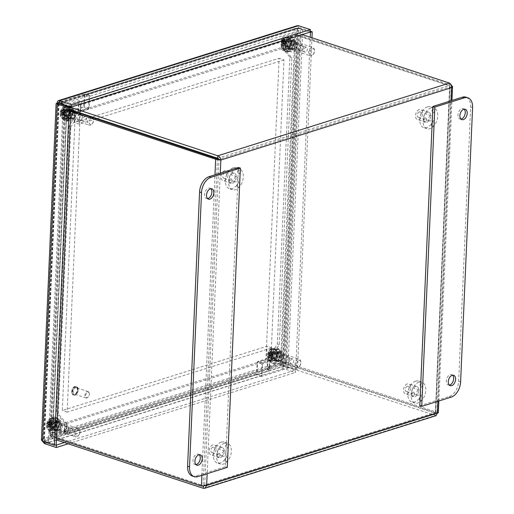 <?xml version="1.0" encoding="UTF-8"?>
<svg xmlns="http://www.w3.org/2000/svg" width="514" height="514" viewBox="0 0 514 514"><rect width="100%" height="100%" fill="white"/><g stroke="black" fill="none" stroke-linecap="round" stroke-linejoin="round"><path stroke-width="0.39" stroke-dasharray="2.57 1.93" d="M464.219 109.219A5.442 3.412 108.2 0 0 463.32 108.66A5.442 3.412 108.2 0 0 461.842 108.672A5.442 3.412 108.2 0 0 458.096 113.87A5.442 3.412 108.2 0 0 459.914 118.997A5.442 3.412 108.2 0 0 460.968 119.081M452.603 375.233A5.442 3.412 108.2 0 0 451.71 374.667A5.442 3.412 108.2 0 0 450.232 374.687A5.442 3.412 108.2 0 0 446.48 379.885A5.442 3.412 108.2 0 0 448.304 385.012A5.442 3.412 108.2 0 0 449.358 385.095M419.816 405.713L449.281 396.467A13.171 8.256 108.2 0 0 458.661 381.221L470.638 106.899A13.171 8.256 108.2 0 0 465.922 97.159M291.946 363.835A2.544 1.593 -71.8 0 1 291.258 363.848A2.544 1.593 -71.8 0 1 290.538 360.924A2.544 1.593 -71.8 0 1 292.851 359.01A2.544 1.593 -71.8 0 1 293.7 361.406A2.544 1.593 -71.8 0 1 291.946 363.835M280.862 361.046A3.444 2.159 -71.8 0 1 279.924 361.059A3.444 2.159 -71.8 0 1 278.954 357.114A3.444 2.159 -71.8 0 1 282.083 354.519A3.444 2.159 -71.8 0 1 283.233 357.763A3.444 2.159 -71.8 0 1 280.862 361.046M281.107 355.38A2.544 1.593 -71.8 0 1 281.8 355.367A2.544 1.593 -71.8 0 1 282.655 357.77A2.544 1.593 -71.8 0 1 280.901 360.198A2.544 1.593 -71.8 0 1 280.207 360.205A2.544 1.593 -71.8 0 1 279.353 357.808A2.544 1.593 -71.8 0 1 281.107 355.38M275.658 359.331A3.444 2.159 108.2 0 0 278.035 356.048A3.444 2.159 108.2 0 0 276.879 352.803A3.444 2.159 108.2 0 0 273.756 355.399A3.444 2.159 108.2 0 0 274.727 359.344A3.444 2.159 108.2 0 0 275.658 359.331M298.846 360.494A3.302 2.069 -71.8 0 1 300.902 362.274A3.302 2.069 -71.8 0 1 299.675 366A3.302 2.069 -71.8 0 1 296.533 365.081A3.302 2.069 -71.8 0 1 298.846 360.494M298.107 359.241A4.356 2.731 108.2 0 0 295.107 363.392A4.356 2.731 108.2 0 0 296.565 367.497A4.356 2.731 108.2 0 0 299.206 366.508A4.356 2.731 108.2 0 0 300.825 361.586A4.356 2.731 108.2 0 0 299.289 359.222A4.356 2.731 108.2 0 0 298.107 359.241M276.969 352.276A4.356 2.731 -71.8 0 1 278.151 352.263A4.356 2.731 -71.8 0 1 279.385 357.256A4.356 2.731 -71.8 0 1 275.427 360.539A4.356 2.731 -71.8 0 1 273.968 356.433A4.356 2.731 -71.8 0 1 276.969 352.276M277.085 349.649A7.132 4.465 -71.8 0 1 279.025 349.629A7.132 4.465 -71.8 0 1 281.036 357.795A7.132 4.465 -71.8 0 1 274.56 363.173A7.132 4.465 -71.8 0 1 272.176 356.453A7.132 4.465 -71.8 0 1 277.085 349.649M276.102 349.327A7.132 4.465 -71.8 0 1 278.035 349.302A7.132 4.465 -71.8 0 1 280.046 357.474A7.132 4.465 -71.8 0 1 273.577 362.845A7.132 4.465 -71.8 0 1 271.186 356.131A7.132 4.465 -71.8 0 1 276.102 349.327M72.68 429.222A2.544 1.593 -71.8 0 1 72.256 432.056A2.544 1.593 -71.8 0 1 70.302 433.18A2.544 1.593 -71.8 0 1 69.583 430.263A2.544 1.593 -71.8 0 1 71.896 428.342A2.544 1.593 -71.8 0 1 72.68 429.222M62.188 425.039A3.444 2.159 -71.8 0 1 61.609 428.869A3.444 2.159 -71.8 0 1 58.975 430.391A3.444 2.159 -71.8 0 1 57.998 426.447A3.444 2.159 -71.8 0 1 61.127 423.851A3.444 2.159 -71.8 0 1 62.188 425.039M58.467 428.657A2.544 1.593 -71.8 0 1 58.898 425.83A2.544 1.593 -71.8 0 1 60.845 424.705A2.544 1.593 -71.8 0 1 61.635 425.586A2.544 1.593 -71.8 0 1 61.205 428.413A2.544 1.593 -71.8 0 1 59.251 429.543A2.544 1.593 -71.8 0 1 58.467 428.657M56.99 423.33A3.444 2.159 108.2 0 0 55.93 422.142A3.444 2.159 108.2 0 0 52.801 424.737A3.444 2.159 108.2 0 0 53.771 428.676A3.444 2.159 108.2 0 0 56.411 427.16A3.444 2.159 108.2 0 0 56.99 423.33M75.706 434.947A3.302 2.069 -71.8 0 1 77.158 430.224A3.302 2.069 -71.8 0 1 79.953 431.606A3.302 2.069 -71.8 0 1 78.719 435.339A3.302 2.069 -71.8 0 1 75.706 434.947M74.273 435.326A4.356 2.731 108.2 0 0 75.616 436.829A4.356 2.731 108.2 0 0 78.25 435.84A4.356 2.731 108.2 0 0 79.869 430.925A4.356 2.731 108.2 0 0 78.34 428.56A4.356 2.731 108.2 0 0 75.005 430.481A4.356 2.731 108.2 0 0 74.273 435.326M53.135 428.368A4.356 2.731 -71.8 0 1 53.867 423.523A4.356 2.731 -71.8 0 1 57.202 421.596A4.356 2.731 -71.8 0 1 58.429 426.588A4.356 2.731 -71.8 0 1 54.478 429.871A4.356 2.731 -71.8 0 1 53.135 428.368M51.406 430.045A7.132 4.465 -71.8 0 1 52.608 422.116A7.132 4.465 -71.8 0 1 58.069 418.961A7.132 4.465 -71.8 0 1 60.08 427.134A7.132 4.465 -71.8 0 1 53.61 432.505A7.132 4.465 -71.8 0 1 51.406 430.045M50.417 429.717A7.132 4.465 -71.8 0 1 51.618 421.788A7.132 4.465 -71.8 0 1 57.08 418.634A7.132 4.465 -71.8 0 1 59.091 426.806A7.132 4.465 -71.8 0 1 52.621 432.184A7.132 4.465 -71.8 0 1 50.417 429.717M84.604 121.471A2.544 1.593 -71.8 0 1 83.91 121.477A2.544 1.593 -71.8 0 1 83.191 118.561A2.544 1.593 -71.8 0 1 85.504 116.639A2.544 1.593 -71.8 0 1 86.358 119.042A2.544 1.593 -71.8 0 1 84.604 121.471M73.515 118.683A3.444 2.159 -71.8 0 1 72.583 118.689A3.444 2.159 -71.8 0 1 71.613 114.744A3.444 2.159 -71.8 0 1 74.736 112.155A3.444 2.159 -71.8 0 1 75.886 115.393A3.444 2.159 -71.8 0 1 73.515 118.683M73.765 113.009A2.544 1.593 -71.8 0 1 74.453 113.003A2.544 1.593 -71.8 0 1 75.307 115.399A2.544 1.593 -71.8 0 1 73.553 117.834A2.544 1.593 -71.8 0 1 72.859 117.841A2.544 1.593 -71.8 0 1 72.011 115.438A2.544 1.593 -71.8 0 1 73.765 113.009M68.317 116.967A3.444 2.159 108.2 0 0 70.688 113.684A3.444 2.159 108.2 0 0 69.538 110.439A3.444 2.159 108.2 0 0 66.409 113.035A3.444 2.159 108.2 0 0 67.385 116.98A3.444 2.159 108.2 0 0 68.317 116.967M91.498 118.124A3.302 2.069 -71.8 0 1 93.561 119.91A3.302 2.069 -71.8 0 1 92.334 123.636A3.302 2.069 -71.8 0 1 89.185 122.717A3.302 2.069 -71.8 0 1 91.498 118.124M90.593 116.935A4.356 2.731 108.2 0 0 87.746 121.15A4.356 2.731 108.2 0 0 89.224 125.133A4.356 2.731 108.2 0 0 91.858 124.144A4.356 2.731 108.2 0 0 93.477 119.222A4.356 2.731 108.2 0 0 92.989 117.725M69.628 109.912A4.356 2.731 -71.8 0 1 70.81 109.9A4.356 2.731 -71.8 0 1 72.037 114.885A4.356 2.731 -71.8 0 1 68.086 118.169A4.356 2.731 -71.8 0 1 66.627 114.069A4.356 2.731 -71.8 0 1 69.628 109.912M69.743 107.285A7.132 4.465 -71.8 0 1 71.677 107.259A7.132 4.465 -71.8 0 1 73.688 115.432A7.132 4.465 -71.8 0 1 67.218 120.809A7.132 4.465 -71.8 0 1 64.828 114.089A7.132 4.465 -71.8 0 1 69.743 107.285M68.754 106.957A7.132 4.465 -71.8 0 1 70.688 106.938A7.132 4.465 -71.8 0 1 72.705 115.104A7.132 4.465 -71.8 0 1 66.229 120.482A7.132 4.465 -71.8 0 1 63.845 113.761A7.132 4.465 -71.8 0 1 68.754 106.957M305.56 52.139A2.544 1.593 -71.8 0 1 304.866 52.145A2.544 1.593 -71.8 0 1 304.147 49.228A2.544 1.593 -71.8 0 1 306.46 47.307A2.544 1.593 -71.8 0 1 307.314 49.71A2.544 1.593 -71.8 0 1 305.56 52.139M294.471 49.344A3.444 2.159 -71.8 0 1 293.539 49.357A3.444 2.159 -71.8 0 1 292.562 45.412A3.444 2.159 -71.8 0 1 295.691 42.816A3.444 2.159 -71.8 0 1 296.841 46.061A3.444 2.159 -71.8 0 1 294.471 49.344M294.721 43.677A2.544 1.593 -71.8 0 1 295.409 43.671A2.544 1.593 -71.8 0 1 296.263 46.067A2.544 1.593 -71.8 0 1 294.509 48.496A2.544 1.593 -71.8 0 1 293.815 48.509A2.544 1.593 -71.8 0 1 292.961 46.106A2.544 1.593 -71.8 0 1 294.721 43.677M289.273 47.635A3.444 2.159 108.2 0 0 291.644 44.352A3.444 2.159 108.2 0 0 290.487 41.107A3.444 2.159 108.2 0 0 287.365 43.703A3.444 2.159 108.2 0 0 288.335 47.641A3.444 2.159 108.2 0 0 289.273 47.635M312.454 48.791A3.302 2.069 -71.8 0 1 314.51 50.571A3.302 2.069 -71.8 0 1 313.283 54.304A3.302 2.069 -71.8 0 1 310.141 53.379A3.302 2.069 -71.8 0 1 312.454 48.791M311.722 47.539A4.356 2.731 108.2 0 0 308.721 51.696A4.356 2.731 108.2 0 0 310.173 55.801A4.356 2.731 108.2 0 0 312.814 54.805A4.356 2.731 108.2 0 0 314.433 49.89A4.356 2.731 108.2 0 0 312.904 47.526A4.356 2.731 108.2 0 0 311.722 47.539M290.583 40.58A4.356 2.731 -71.8 0 1 291.766 40.561A4.356 2.731 -71.8 0 1 292.993 45.553A4.356 2.731 -71.8 0 1 289.041 48.836A4.356 2.731 -71.8 0 1 287.583 44.731A4.356 2.731 -71.8 0 1 290.583 40.58M290.693 37.952A7.132 4.465 -71.8 0 1 292.633 37.927A7.132 4.465 -71.8 0 1 294.644 46.099A7.132 4.465 -71.8 0 1 288.168 51.471A7.132 4.465 -71.8 0 1 285.784 44.757A7.132 4.465 -71.8 0 1 290.693 37.952M289.71 37.625A7.132 4.465 -71.8 0 1 291.644 37.606A7.132 4.465 -71.8 0 1 293.655 45.772A7.132 4.465 -71.8 0 1 287.185 51.149A7.132 4.465 -71.8 0 1 284.795 44.429A7.132 4.465 -71.8 0 1 289.71 37.625M199.214 454.742A5.442 3.412 108.2 0 0 198.32 454.183A5.442 3.412 108.2 0 0 193.38 458.282A5.442 3.412 108.2 0 0 194.915 464.521A5.442 3.412 108.2 0 0 195.969 464.605M210.83 188.728A5.442 3.412 108.2 0 0 209.937 188.169A5.442 3.412 108.2 0 0 204.99 192.275A5.442 3.412 108.2 0 0 206.532 198.513A5.442 3.412 108.2 0 0 207.585 198.59M192.313 476.022A13.171 8.256 108.2 0 0 195.892 475.977L225.357 466.731L238.419 167.468M227.304 467.374L225.357 466.731M74.896 113.543L72.937 118.419L69.403 119.531L67.822 115.766L69.782 110.889L73.316 109.784L74.896 113.543L72.969 112.913L71.395 109.148L67.854 110.259L65.901 115.13L67.482 118.895L71.016 117.783L72.969 112.913M71.016 117.783L72.937 118.419M67.482 118.895L69.403 119.531M65.901 115.13L67.822 115.766M67.854 110.259L69.782 110.889M71.395 109.148L73.316 109.784M61.288 425.277L59.328 430.154L55.795 431.265L54.214 427.5L56.167 422.624L59.708 421.512L61.288 425.277L59.361 424.648L57.78 420.882L54.246 421.988L52.293 426.864L53.867 430.629L57.407 429.518L59.361 424.648M57.407 429.518L59.328 430.154M53.867 430.629L55.795 431.265M52.293 426.864L54.214 427.5M54.246 421.988L56.167 422.624M57.78 420.882L59.708 421.512M290.757 41.55L294.291 40.439L295.871 44.204L293.918 49.081L290.378 50.186L288.804 46.421L290.757 41.55L288.836 40.914L286.876 45.791L288.457 49.556L291.991 48.444L293.95 43.568L292.37 39.803L288.836 40.914M292.37 39.803L294.291 40.439M293.95 43.568L295.871 44.204M291.991 48.444L293.918 49.081M288.457 49.556L290.378 50.186M286.876 45.791L288.804 46.421M277.149 353.285L280.683 352.174L282.263 355.939L280.303 360.809L276.77 361.92L275.189 358.155L277.149 353.285L275.221 352.649L273.268 357.526L274.849 361.291L278.382 360.179L280.336 355.302L278.761 351.537L275.221 352.649M278.761 351.537L280.683 352.174M280.336 355.302L282.263 355.939M278.382 360.179L280.303 360.809M274.849 361.291L276.77 361.92M273.268 357.526L275.189 358.155M270.004 368.133L67.411 431.702A1.099 0.777 -107.4 0 1 66.647 430.391L66.948 423.504L269.529 359.935L269.227 366.823A1.099 0.777 -107.4 0 0 269.998 368.133L269.895 370.594A3.694 2.628 72.6 0 1 267.306 366.193L267.608 359.299L65.021 422.868L64.719 429.762A3.694 2.628 -107.4 0 0 67.308 434.163L269.901 370.594L267.158 369.688L267.267 367.227L270.004 368.133L269.901 370.594M66.948 423.504L65.021 422.868M269.529 359.935L267.608 359.299M81.822 101.643A3.694 2.628 -107.4 0 0 80.563 101.618A3.694 2.628 -107.4 0 0 78.931 104.246L78.636 111.133L281.216 47.564L281.518 40.677A3.694 2.628 72.6 0 1 283.15 38.049A3.694 2.628 72.6 0 1 284.409 38.075L81.829 101.65L79.079 100.744L78.976 103.205L81.713 104.111L81.822 101.65L81.72 104.111L284.3 40.535L284.409 38.081L281.672 37.175L296.231 32.607L302.206 34.573M283.439 41.306L80.859 104.875L80.557 111.769L283.143 48.2L283.439 41.306A1.099 0.777 72.6 0 1 283.927 40.529A1.099 0.777 72.6 0 1 284.3 40.535L281.569 39.636L281.672 37.175M283.143 48.2L281.216 47.564M80.859 104.875A1.099 0.777 72.6 0 1 81.34 104.098A1.099 0.777 72.6 0 1 81.713 104.104M80.557 111.769L78.636 111.133M284.306 40.535L284.415 38.075M70.797 109.874L64.423 107.773L64.526 105.312L79.079 100.744M281.569 39.636L296.122 35.068L296.231 32.607M435.731 412.601L449.968 86.468L435.461 412.511L204.713 484.92L218.925 159.404L449.673 86.995L449.384 85.536L296.122 35.068M64.423 107.773L78.976 103.205M67.418 431.702L67.308 434.163L64.565 433.263L50.012 437.825L56.386 439.926M67.308 434.163L67.411 431.702L64.674 430.803L64.565 433.263M436.09 415.665L281.711 365.12L267.158 369.688M64.674 430.803L50.115 435.364L50.012 437.825M217.409 158.691L203.133 485.557L204.713 484.92L203.383 485.839L50.115 435.364M437.388 413.147L435.461 412.511L435.082 413.134L281.82 362.659L267.267 367.227M281.82 362.659L281.711 365.12M283.497 48.085L291.791 57.78L279.269 344.579L269.889 359.819L267.961 359.19L277.348 343.943L289.87 57.15L281.576 47.455L283.497 48.085L283.831 40.522L281.903 39.893L281.576 47.455M289.87 57.15L291.791 57.78M277.348 343.943L279.269 344.579M70.816 127.125L80.197 111.879L78.276 111.249L68.889 126.489L70.816 127.125L58.294 413.918L66.589 423.613L64.668 422.983L56.373 413.288L58.294 413.918M68.889 126.489L56.373 413.288M451.331 85.266L300.844 35.704A3.694 1.182 2.5 0 0 295.627 35.582L281.903 39.893M267.961 359.19L267.633 366.752L281.357 362.441A3.694 1.182 -177.5 0 1 286.574 362.569L438.326 412.716M78.276 111.249L78.603 103.687L64.88 107.991A3.694 1.182 2.5 0 0 63.922 108.73A3.694 1.182 2.5 0 0 65.137 109.668L70.726 111.512M80.197 111.879L80.531 104.316L78.603 103.687M56.456 438.371L50.867 436.527A3.694 1.182 -177.5 0 1 49.652 435.589A3.694 1.182 -177.5 0 1 50.61 434.85L64.334 430.546L66.261 431.175L66.589 423.613M64.334 430.546L64.668 422.983M80.531 104.316L66.807 108.627A1.099 0.353 2.5 0 0 66.524 108.846A1.099 0.353 2.5 0 0 66.884 109.122L70.771 110.407M66.261 431.175L52.537 435.486A1.099 0.353 2.5 0 0 52.248 435.705A1.099 0.353 2.5 0 0 52.608 435.981L66.884 109.122M269.889 359.819L269.554 367.381L283.285 363.077A1.099 0.353 -177.5 0 1 284.833 363.115L435.358 412.684L437.099 412.138L451.369 85.279M269.554 367.381L267.633 366.752M283.831 40.522L297.555 36.218A1.099 0.353 -177.5 0 1 299.103 36.256L284.833 363.115M201.392 486.103L203.133 485.557L52.608 435.981M451.6 87.631L449.673 86.995L449.628 85.825L299.103 36.256M435.358 412.684L449.628 85.825L451.337 85.285M217.685 158.248L449.384 85.536L449.493 83.082M204.713 484.92L206.641 485.55M203.383 485.839L435.313 413.185L203.383 485.839L203.364 486.218M435.082 413.134L434.972 415.595L203.274 488.3M292.074 43.979A5.487 3.437 108.2 0 0 290.108 39.919A5.487 3.437 108.2 0 0 285.129 44.056A5.487 3.437 108.2 0 0 286.677 50.346A5.487 3.437 108.2 0 0 292.074 43.979M296.951 45.585A5.487 3.437 -71.8 0 1 291.547 51.953A5.487 3.437 -71.8 0 1 289.999 45.662A5.487 3.437 -71.8 0 1 294.985 41.525A5.487 3.437 -71.8 0 1 296.951 45.585M278.556 353.632A5.487 3.437 108.2 0 0 276.59 349.578A5.487 3.437 108.2 0 0 271.604 353.709A5.487 3.437 108.2 0 0 273.152 359.999A5.487 3.437 108.2 0 0 278.556 353.632M283.432 355.238A5.487 3.437 -71.8 0 1 278.029 361.605A5.487 3.437 -71.8 0 1 276.481 355.315A5.487 3.437 -71.8 0 1 281.466 351.178A5.487 3.437 -71.8 0 1 283.432 355.238M84.257 94.839L83.711 107.31L74.871 110.086L74.324 122.55L279.102 58.3L265.944 359.639L257.103 362.415L256.557 374.879L283.073 366.559L297.863 27.814L84.257 94.839L89.128 96.446L302.74 29.414L297.863 27.814M79.696 112.804L79.747 111.692L88.588 108.917L83.711 107.31M88.588 108.917L89.128 96.446M79.747 111.692L74.871 110.086M96.272 118.805L79.201 124.157L74.324 122.55M79.201 124.157L79.696 112.823M302.508 34.676L287.949 368.165L261.433 376.486L261.979 364.021L270.82 361.246L283.972 59.9L279.102 58.3M283.972 59.9L97.114 118.541M270.82 361.246L265.944 359.639M261.979 364.021L257.103 362.415M261.433 376.486L256.557 374.879M287.949 368.165L283.073 366.559M302.74 29.414L302.521 34.477M49.312 424.815A5.487 3.437 108.2 0 0 51.278 428.869A5.487 3.437 108.2 0 0 56.264 424.731A5.487 3.437 108.2 0 0 54.715 418.441A5.487 3.437 108.2 0 0 49.312 424.815M54.188 426.414A5.487 3.437 -71.8 0 1 59.592 420.047A5.487 3.437 -71.8 0 1 61.14 426.337A5.487 3.437 -71.8 0 1 56.154 430.475A5.487 3.437 -71.8 0 1 54.188 426.414M62.836 115.155A5.487 3.437 108.2 0 0 64.803 119.216A5.487 3.437 108.2 0 0 69.782 115.078A5.487 3.437 108.2 0 0 68.233 108.788A5.487 3.437 108.2 0 0 62.836 115.155M74.003 110.947A5.487 3.437 -71.8 0 1 74.363 117.455A5.487 3.437 -71.8 0 1 69.673 120.822A5.487 3.437 -71.8 0 1 67.707 116.762A5.487 3.437 -71.8 0 1 71.24 110.555M72.108 110.304A5.487 3.437 -71.8 0 1 73.11 110.394A5.487 3.437 -71.8 0 1 73.971 110.915M63.19 103.834L89.706 95.514L89.16 107.979L80.319 110.754L67.167 412.099L271.938 347.843L271.392 360.308L262.551 363.083L262.012 375.554L257.135 373.948L257.681 361.477L266.515 358.701L267.062 346.237L62.29 410.493L75.449 109.148L84.283 106.379L84.829 93.908L58.313 102.228M262.551 363.083L257.681 361.477M271.392 360.308L266.515 358.701M271.938 347.843L267.062 346.237M67.167 412.099L62.29 410.493M80.319 110.754L75.449 109.148M89.16 107.979L84.283 106.379M89.706 95.514L84.829 93.908M58.243 103.892L43.523 440.98L257.135 373.948M56.379 440.08L48.4 442.58L43.523 440.98M48.4 442.58L63.138 104.965M262.012 375.554L56.617 440.003M88.909 392.625A2.788 1.748 -71.8 0 1 89.365 393.782A2.788 1.748 -71.8 0 1 88.331 396.93A2.788 1.748 -71.8 0 1 85.909 396.898A2.788 1.748 -71.8 0 1 86.397 393.274A2.788 1.748 -71.8 0 1 88.909 392.625M88.774 392.034A3.335 2.088 108.2 0 0 88.151 391.61A3.335 2.088 108.2 0 0 85.118 394.129A3.335 2.088 108.2 0 0 86.063 397.952A3.335 2.088 108.2 0 0 88.08 397.194A3.335 2.088 108.2 0 0 89.32 393.422A3.335 2.088 108.2 0 0 88.774 392.034M77.094 388.192A3.335 2.088 -71.8 0 1 77.196 392.137A3.335 2.088 -71.8 0 1 74.382 394.103A3.335 2.088 -71.8 0 1 73.438 390.28A3.335 2.088 -71.8 0 1 76.47 387.768A3.335 2.088 -71.8 0 1 77.094 388.192M68.163 119.454A4.934 3.09 -71.8 0 1 66.82 119.466A4.934 3.09 -71.8 0 1 65.169 114.821A4.934 3.09 -71.8 0 1 68.568 110.112A4.934 3.09 -71.8 0 1 69.91 110.092A4.934 3.09 -71.8 0 1 71.562 114.744A4.934 3.09 -71.8 0 1 68.163 119.454M66.647 109.476A4.934 3.09 108.2 0 0 63.248 114.185A4.934 3.09 108.2 0 0 64.899 118.837A4.934 3.09 108.2 0 0 69.377 115.117A4.934 3.09 108.2 0 0 67.983 109.463A4.934 3.09 108.2 0 0 66.647 109.476M54.728 427.115A4.934 3.09 -71.8 0 1 53.392 427.128A4.934 3.09 -71.8 0 1 51.741 422.476A4.934 3.09 -71.8 0 1 55.139 417.773A4.934 3.09 -71.8 0 1 56.476 417.754A4.934 3.09 -71.8 0 1 58.127 422.405A4.934 3.09 -71.8 0 1 54.728 427.115M53.212 417.137A4.934 3.09 108.2 0 0 49.813 421.846A4.934 3.09 108.2 0 0 51.464 426.498A4.934 3.09 108.2 0 0 55.949 422.778A4.934 3.09 108.2 0 0 54.555 417.124A4.934 3.09 108.2 0 0 53.212 417.137M286.253 51.021A4.934 3.09 -71.8 0 1 284.91 51.034A4.934 3.09 -71.8 0 1 283.259 46.382A4.934 3.09 -71.8 0 1 286.658 41.673A4.934 3.09 -71.8 0 1 288.001 41.66A4.934 3.09 -71.8 0 1 289.652 46.311A4.934 3.09 -71.8 0 1 286.253 51.021M284.737 41.043A4.934 3.09 108.2 0 0 281.338 45.752A4.934 3.09 108.2 0 0 282.989 50.398A4.934 3.09 108.2 0 0 287.467 46.678A4.934 3.09 108.2 0 0 286.073 41.024A4.934 3.09 108.2 0 0 284.737 41.043M272.818 358.676A4.934 3.09 -71.8 0 1 271.482 358.695A4.934 3.09 -71.8 0 1 269.831 354.043A4.934 3.09 -71.8 0 1 273.23 349.334A4.934 3.09 -71.8 0 1 274.566 349.321A4.934 3.09 -71.8 0 1 276.217 353.973A4.934 3.09 -71.8 0 1 272.818 358.676M271.302 348.704A4.934 3.09 108.2 0 0 267.903 353.407A4.934 3.09 108.2 0 0 269.554 358.059A4.934 3.09 108.2 0 0 274.039 354.339A4.934 3.09 108.2 0 0 272.645 348.685A4.934 3.09 108.2 0 0 271.302 348.704M64.379 442.56L295.486 370.041L295.377 372.502L283.555 368.609C281.743 367.902 280.728 366.482 280.496 364.355L282.417 364.991L283.664 366.148L44.596 441.166L44.307 439.708L282.417 364.991L297.086 29.08L58.969 103.802L44.307 439.708L42.379 439.072L42.656 441.442M44.557 442.066L44.596 441.166L55.859 444.873M44.487 443.627L283.555 368.609L283.664 366.148L295.486 370.041M68.15 443.8L295.377 372.502M41.416 440.125L42.379 439.072L57.048 103.166L295.158 28.45L296.058 26.4L297.124 25.726M58.699 103.712L44.005 440.235L44.307 439.708L44.352 440.877L56.174 444.771M59.078 103.629L44.352 440.877L42.604 441.423M310.283 31.148L300.407 27.897L295.158 28.45L297.086 29.08L298.416 28.161L297.902 28.199L59.123 103.128L58.969 103.802L58.255 103.565M63.164 104.432L59.354 103.179L298.416 28.161L310.244 32.054M59.354 103.179L59.38 102.575M298.416 28.161L298.525 25.7M295.158 28.45L280.496 364.355L285.681 365.152L297.503 369.046L311.966 37.792M282.417 364.991L295.762 369.592L310.27 37.233M297.086 29.08L298.66 28.443L309.923 32.157M298.66 28.443L300.407 27.897L285.681 365.152L283.94 365.698L298.66 28.443M295.762 369.592L297.503 369.046M68.587 429.267A3.335 2.088 108.2 0 0 68.658 427.866A3.335 2.088 108.2 0 0 67.488 426.055A3.335 2.088 108.2 0 0 64.456 428.573A3.335 2.088 108.2 0 0 65.4 432.396A3.335 2.088 108.2 0 0 67.418 431.638A3.335 2.088 108.2 0 0 68.587 429.267M68.696 429.524A2.242 1.401 -71.8 0 1 67.912 431.111A2.242 1.401 -71.8 0 1 65.843 430.777A2.242 1.401 -71.8 0 1 66.878 427.622A2.242 1.401 -71.8 0 1 68.741 428.58A2.242 1.401 -71.8 0 1 68.696 429.524M54.323 424.57A3.335 2.088 108.2 0 0 53.218 421.358A3.335 2.088 108.2 0 0 50.186 423.877A3.335 2.088 108.2 0 0 51.13 427.699A3.335 2.088 108.2 0 0 54.323 424.57M52.364 424.082L51.316 423.054A2.981 1.87 108.2 0 1 51.092 424.198L52.319 424.416A1.658 1.041 108.2 0 0 52.383 424.101L49.685 422.559A8.43 4.716 144 0 1 50.513 421.763L50.243 422.604L49.685 422.559L49.98 423.016A8.5 2.66 -170.2 0 1 51.464 422.964A3.347 2.101 -71.8 0 1 51.214 424.236L49.807 423.889L49.338 424.301L49.832 424.628L49.171 424.493L48.817 425.02A8.5 5.757 -98.6 0 0 49.01 426.748L51.072 425.836A1.658 1.041 108.2 0 1 50.86 425.836L50.192 424.371L46.98 424.146A3.347 2.101 -71.8 0 1 47.237 422.881A8.5 0.732 -159.3 0 1 47.879 422.971L48.894 422.579L48.438 422.341L48.869 421.84A8.5 6.688 75.8 0 1 49.44 420.362L51.503 422.636A1.658 1.041 108.2 0 1 51.715 422.636L51.728 422.746M49.171 424.493A8.43 4.099 -150.7 0 0 49.813 425.251A8.43 3.135 52.4 0 1 49.338 424.301L49.807 423.889L52.319 424.416L51.072 425.836M50.141 424.365L47.706 423.851L47.924 424.275A8.43 6.547 -21.5 0 0 47.494 425.206A8.43 4.131 153.2 0 1 48.014 424.468L48.232 425.007L50.815 425.843L48.162 426.736A8.5 7.055 104 0 1 48.232 425.007L48.014 424.468L48.489 424.603L47.706 423.851A8.5 1.728 1.9 0 0 46.98 424.146M49.01 426.748A3.347 2.101 -71.8 0 1 48.162 426.736M47.879 422.971L50.205 424.037L47.237 422.881M50.205 424.037L50.256 424.056A1.658 1.041 108.2 0 0 50.192 424.371L47.77 423.844M50.276 420.767L50.288 420.381A8.5 6.129 -75.2 0 0 49.453 421.853L49.595 422.367L52.165 423.555L52.383 424.101L50.276 420.767A2.981 1.87 108.2 0 0 49.517 420.748M49.44 420.362A3.347 2.101 -71.8 0 1 50.288 420.381M54.49 424.082A6.059 3.797 108.2 0 0 53.263 418.679A6.059 3.797 108.2 0 0 48.881 419.565L48.881 419.565A6.059 3.797 108.2 0 0 46.575 426.562L46.575 426.562A6.059 3.797 108.2 0 0 50.34 429.743A6.059 3.797 108.2 0 0 54.49 424.082M50.513 421.763A8.43 5.962 -11.1 0 0 49.595 422.367L49.453 421.853L51.689 422.604M48.438 422.341A8.43 2.268 45.3 0 1 48.194 421.718A8.43 4.967 -143.7 0 0 48.271 422.534M56.392 424.615A6.553 4.106 108.2 0 0 54.221 418.306A6.553 4.106 108.2 0 0 48.277 423.247A6.553 4.106 108.2 0 0 50.128 430.751A6.553 4.106 108.2 0 0 56.392 424.615M47.494 425.206L48.489 424.603L50.841 425.059L48.033 424.474M48.194 421.718L48.894 422.579L51.149 423.53L51.503 422.636M49.813 425.251L49.832 424.628L50.205 424.705L49.556 424.57M49.53 422.347L52.165 423.555M49.832 424.628L51.856 425.078M50.256 424.056L51.149 423.53M51.548 421.917L52.749 422.964L51.548 421.917A4.883 3.058 108.2 0 0 50.931 422.926L52.132 423.973L50.931 422.926M50.693 428.58L51.104 428.721L51.991 427.275L51.573 427.14L50.693 428.58A4.883 3.058 108.2 0 0 51.239 429.222L52.126 427.776L52.544 427.911L51.657 429.357L51.239 429.222M55.255 427.95L54.465 427.038L55.255 427.95A4.883 3.058 108.2 0 0 55.872 426.941L55.088 426.029L55.872 426.941M49.402 431.452A7.954 4.986 -71.8 0 1 49.19 422.039A7.954 4.986 -71.8 0 1 55.891 417.374A7.954 4.986 -71.8 0 1 58.133 426.491A7.954 4.986 -71.8 0 1 50.912 432.486A7.954 4.986 -71.8 0 1 49.402 431.452M51.715 423.838A3.142 1.972 108.2 0 0 51.573 427.14M52.126 427.776A3.142 1.972 108.2 0 0 52.415 427.918A3.142 1.972 108.2 0 0 54.465 427.038M55.088 426.029A3.142 1.972 108.2 0 0 55.223 422.726L56.11 421.281A4.883 3.058 108.2 0 0 55.563 420.645L54.677 422.084A3.142 1.972 108.2 0 0 54.381 421.949A3.142 1.972 108.2 0 0 52.332 422.829M52.749 422.964A3.142 1.972 -71.8 0 1 54.799 422.084A3.142 1.972 -71.8 0 1 55.094 422.225L55.975 420.78L55.563 420.645M51.965 422.052A4.883 3.058 -71.8 0 1 55.345 420.433A4.883 3.058 -71.8 0 1 55.975 420.78M55.499 426.164A3.142 1.972 -71.8 0 0 55.64 422.861L56.527 421.416A4.883 3.058 -71.8 0 1 56.289 427.076M55.673 428.085A4.883 3.058 -71.8 0 1 52.287 429.704A4.883 3.058 -71.8 0 1 51.657 429.357M54.882 427.173A3.142 1.972 -71.8 0 1 52.833 428.053A3.142 1.972 -71.8 0 1 52.544 427.911M55.64 422.861L55.223 422.726M51.991 427.275A3.142 1.972 -71.8 0 1 52.132 423.973M56.527 421.416L56.11 421.281M54.677 422.084L55.094 422.225M51.104 428.721A4.883 3.058 -71.8 0 1 51.349 423.061M56.392 420.921A4.883 3.058 -71.8 0 1 56.938 426.697A4.883 3.058 -71.8 0 1 52.704 429.845A4.883 3.058 -71.8 0 1 51.779 429.209A4.883 3.058 -71.8 0 1 51.651 423.433A4.883 3.058 -71.8 0 1 55.763 420.568A4.883 3.058 -71.8 0 1 56.392 420.921M50.231 431.728A7.954 4.986 -71.8 0 1 50.019 422.315A7.954 4.986 -71.8 0 1 56.72 417.651A7.954 4.986 -71.8 0 1 58.969 426.768A7.954 4.986 -71.8 0 1 51.747 432.762A7.954 4.986 -71.8 0 1 50.231 431.728M289.568 359.928A3.335 2.088 108.2 0 0 289.639 358.528A3.335 2.088 108.2 0 0 288.463 356.716A3.335 2.088 108.2 0 0 285.431 359.228A3.335 2.088 108.2 0 0 286.375 363.057A3.335 2.088 108.2 0 0 288.393 362.293A3.335 2.088 108.2 0 0 289.568 359.928M289.671 360.179A2.242 1.401 -71.8 0 1 288.887 361.772A2.242 1.401 -71.8 0 1 286.818 361.432A2.242 1.401 -71.8 0 1 287.853 358.284A2.242 1.401 -71.8 0 1 289.716 359.241A2.242 1.401 -71.8 0 1 289.671 360.179M275.298 355.232A3.335 2.088 108.2 0 0 274.193 352.019A3.335 2.088 108.2 0 0 271.167 354.531A3.335 2.088 108.2 0 0 272.105 358.354A3.335 2.088 108.2 0 0 275.298 355.232M273.339 354.737L272.298 353.716A2.981 1.87 108.2 0 1 272.067 354.859L273.294 355.078A1.658 1.041 108.2 0 0 273.358 354.756L270.66 353.221A8.43 4.716 144 0 1 271.488 352.424L271.219 353.259L270.66 353.221L270.955 353.671A8.5 2.66 -170.2 0 1 272.446 353.626A3.347 2.101 -71.8 0 1 272.189 354.891L270.782 354.551L270.313 354.962L270.814 355.29L270.146 355.148L269.792 355.675A8.5 5.757 -98.6 0 0 269.985 357.41L272.047 356.498A1.658 1.041 108.2 0 1 271.842 356.491L271.174 355.033L267.961 354.808A3.347 2.101 -71.8 0 1 268.218 353.536A8.5 0.732 -159.3 0 1 268.861 353.632L269.876 353.234L269.42 353.002L269.844 352.501A8.5 6.688 75.8 0 1 270.422 351.023L272.484 353.291A1.658 1.041 108.2 0 1 272.69 353.298L272.703 353.401M271.116 355.026L268.681 354.506L268.899 354.936A8.43 6.547 -21.5 0 0 268.475 355.861A8.43 4.131 153.2 0 1 268.989 355.129L269.207 355.662L271.79 356.504L269.143 357.391A8.5 7.055 104 0 1 269.207 355.662L268.989 355.129L269.464 355.264L268.681 354.506A8.5 1.728 1.9 0 0 267.961 354.808M269.985 357.41A3.347 2.101 -71.8 0 1 269.143 357.391M268.861 353.632L271.186 354.692L268.218 353.536M271.186 354.692L271.238 354.718A1.658 1.041 108.2 0 0 271.174 355.033L268.745 354.506M271.251 351.422L271.263 351.036A8.5 6.129 -75.2 0 0 270.428 352.514L273.358 354.756L271.251 351.422A2.981 1.87 108.2 0 0 270.493 351.409M270.422 351.023A3.347 2.101 -71.8 0 1 271.263 351.036M275.465 354.744A6.059 3.797 108.2 0 0 274.238 349.334A6.059 3.797 108.2 0 0 269.856 350.22L269.856 350.22A6.059 3.797 108.2 0 0 267.55 357.224L267.55 357.224A6.059 3.797 108.2 0 0 271.315 360.404A6.059 3.797 108.2 0 0 275.465 354.744M271.488 352.424A8.43 5.962 -11.1 0 0 270.576 353.028L270.428 352.514L272.664 353.259M269.42 353.002A8.43 2.268 45.3 0 1 269.175 352.373A8.43 4.967 -143.7 0 0 269.252 353.189M270.146 355.148A8.43 4.099 -150.7 0 0 270.788 355.906A8.43 3.135 52.4 0 1 270.313 354.962L270.782 354.551L273.275 355.071L272.047 356.498M277.367 355.27A6.553 4.106 108.2 0 0 275.202 348.967A6.553 4.106 108.2 0 0 269.252 353.902A6.553 4.106 108.2 0 0 271.103 361.406A6.553 4.106 108.2 0 0 277.367 355.27M268.475 355.861L269.464 355.264L271.816 355.72L269.008 355.129M269.175 352.373L269.876 353.234L272.124 354.191L272.484 353.291M270.788 355.906L270.814 355.29L271.18 355.36L270.531 355.225M270.814 355.29L272.831 355.739M271.238 354.718L272.124 354.191M272.523 352.572L273.724 353.626L272.523 352.572A4.883 3.058 108.2 0 0 271.906 353.581L273.107 354.634L271.906 353.581M271.668 359.241L272.086 359.376L272.973 357.937L272.555 357.795L271.668 359.241A4.883 3.058 108.2 0 0 272.214 359.877L273.101 358.438L273.519 358.573L272.632 360.012L272.214 359.877M276.23 358.605L275.446 357.693L276.23 358.605A4.883 3.058 108.2 0 0 276.847 357.596L276.063 356.684L276.847 357.596M270.377 362.107A7.954 4.986 -71.8 0 1 270.165 352.7A7.954 4.986 -71.8 0 1 276.866 348.036A7.954 4.986 -71.8 0 1 279.115 357.146A7.954 4.986 -71.8 0 1 271.887 363.147A7.954 4.986 -71.8 0 1 270.377 362.107M272.69 354.493A3.142 1.972 108.2 0 0 272.555 357.795M273.101 358.438A3.142 1.972 108.2 0 0 273.397 358.579A3.142 1.972 108.2 0 0 275.446 357.693M276.063 356.684A3.142 1.972 108.2 0 0 276.204 353.381L277.085 351.942A4.883 3.058 108.2 0 0 276.538 351.3L275.652 352.745A3.142 1.972 108.2 0 0 275.363 352.604A3.142 1.972 108.2 0 0 273.313 353.491M273.724 353.626A3.142 1.972 -71.8 0 1 275.774 352.739A3.142 1.972 -71.8 0 1 276.069 352.88L276.956 351.441L276.538 351.3M272.94 352.713A4.883 3.058 -71.8 0 1 276.32 351.088A4.883 3.058 -71.8 0 1 276.956 351.441M276.481 356.825A3.142 1.972 -71.8 0 0 276.616 353.523L277.502 352.077A4.883 3.058 -71.8 0 1 277.264 357.738M276.648 358.746A4.883 3.058 -71.8 0 1 273.268 360.365A4.883 3.058 -71.8 0 1 272.632 360.012M275.864 357.828A3.142 1.972 -71.8 0 1 273.808 358.714A3.142 1.972 -71.8 0 1 273.519 358.573M276.616 353.523L276.204 353.381M272.973 357.937A3.142 1.972 -71.8 0 1 273.107 354.634M277.502 352.077L277.085 351.942M275.652 352.745L276.069 352.88M272.086 359.376A4.883 3.058 -71.8 0 1 272.324 353.722M277.367 351.576A4.883 3.058 -71.8 0 1 277.92 357.358A4.883 3.058 -71.8 0 1 273.686 360.5A4.883 3.058 -71.8 0 1 272.754 359.864A4.883 3.058 -71.8 0 1 272.626 354.088A4.883 3.058 -71.8 0 1 276.738 351.229A4.883 3.058 -71.8 0 1 277.367 351.576M271.212 362.383A7.954 4.986 -71.8 0 1 271 352.977A7.954 4.986 -71.8 0 1 277.701 348.306A7.954 4.986 -71.8 0 1 279.944 357.423A7.954 4.986 -71.8 0 1 272.722 363.424A7.954 4.986 -71.8 0 1 271.212 362.383M82.201 117.539A3.335 2.088 108.2 0 0 82.272 116.132A3.335 2.088 108.2 0 0 81.096 114.326A3.335 2.088 108.2 0 0 78.064 116.839A3.335 2.088 108.2 0 0 79.008 120.662A3.335 2.088 108.2 0 0 81.026 119.903A3.335 2.088 108.2 0 0 82.201 117.539M82.304 117.79A2.242 1.401 -71.8 0 1 81.52 119.376A2.242 1.401 -71.8 0 1 79.452 119.042A2.242 1.401 -71.8 0 1 80.492 115.888A2.242 1.401 -71.8 0 1 82.356 116.851A2.242 1.401 -71.8 0 1 82.304 117.79M67.932 112.836A3.335 2.088 108.2 0 0 66.826 109.623A3.335 2.088 108.2 0 0 63.8 112.142A3.335 2.088 108.2 0 0 64.738 115.965A3.335 2.088 108.2 0 0 67.932 112.836M65.972 112.348L64.931 111.326A2.981 1.87 108.2 0 1 64.7 112.463L65.927 112.682A1.658 1.041 108.2 0 0 65.991 112.367L63.293 110.825A8.43 4.716 144 0 1 64.121 110.028L63.852 110.87L63.293 110.825L63.588 111.281A8.5 2.66 -170.2 0 1 65.079 111.23A3.347 2.101 -71.8 0 1 64.822 112.502L63.415 112.155L62.946 112.572L63.447 112.894L62.779 112.759L62.425 113.286A8.5 5.757 -98.6 0 0 62.618 115.02L64.68 114.102A1.658 1.041 108.2 0 1 64.475 114.102L63.807 112.637L60.594 112.418A3.347 2.101 -71.8 0 1 60.851 111.146A8.5 0.732 -159.3 0 1 61.494 111.236L62.509 110.844L62.053 110.613L62.477 110.112A8.5 6.688 75.8 0 1 63.055 108.627L65.117 110.902A1.658 1.041 108.2 0 1 65.323 110.908L65.336 111.011M62.779 112.759A8.43 4.099 -150.7 0 0 63.421 113.517A8.43 3.135 52.4 0 1 62.946 112.572L63.415 112.155L65.927 112.682L64.68 114.102M63.749 112.637L61.314 112.116L61.532 112.54A8.43 6.547 -21.5 0 0 61.108 113.472A8.43 4.131 153.2 0 1 61.622 112.733L61.847 113.273L64.423 114.114L61.776 115.001A8.5 7.055 104 0 1 61.847 113.273L61.622 112.733L62.098 112.868L61.314 112.116A8.5 1.728 1.9 0 0 60.594 112.418M62.618 115.02A3.347 2.101 -71.8 0 1 61.776 115.001M61.494 111.236L63.82 112.303L60.851 111.146M63.82 112.303L63.871 112.322A1.658 1.041 108.2 0 0 63.807 112.637L61.378 112.11M63.884 109.032L63.897 108.647A8.5 6.129 -75.2 0 0 63.061 110.124L65.991 112.367L63.884 109.032A2.981 1.87 108.2 0 0 63.126 109.019M63.055 108.627A3.347 2.101 -71.8 0 1 63.897 108.647M68.099 112.354A6.059 3.797 108.2 0 0 66.871 106.944A6.059 3.797 108.2 0 0 62.49 107.831L62.49 107.831A6.059 3.797 108.2 0 0 60.183 114.828L60.183 114.828A6.059 3.797 108.2 0 0 63.948 118.008A6.059 3.797 108.2 0 0 68.099 112.354M64.121 110.028A8.43 5.962 -11.1 0 0 63.209 110.632L63.061 110.124L65.297 110.87M62.053 110.613A8.43 2.268 45.3 0 1 61.808 109.983A8.43 4.967 -143.7 0 0 61.886 110.799M70 112.881A6.553 4.106 108.2 0 0 67.835 106.571A6.553 4.106 108.2 0 0 61.886 111.512A6.553 4.106 108.2 0 0 63.736 119.017A6.553 4.106 108.2 0 0 70 112.881M61.108 113.472L62.098 112.868L64.449 113.324L61.641 112.739M61.808 109.983L62.509 110.844L64.758 111.801L65.117 110.902M63.421 113.517L63.447 112.894L63.813 112.971L63.171 112.836M63.138 110.613L65.773 111.821M63.447 112.894L65.464 113.35M63.871 112.322L64.758 111.801M65.156 110.182L66.357 111.23L65.156 110.182A4.883 3.058 108.2 0 0 64.539 111.191L65.741 112.238L64.539 111.191M64.301 116.851L64.719 116.986L65.606 115.541L65.188 115.406L64.301 116.851A4.883 3.058 108.2 0 0 64.848 117.488L65.734 116.042L66.152 116.183L65.265 117.622L64.848 117.488M68.863 116.215L68.079 115.303L68.863 116.215A4.883 3.058 108.2 0 0 69.48 115.207L68.696 114.294L69.48 115.207M63.01 119.717A7.954 4.986 -71.8 0 1 62.798 110.311A7.954 4.986 -71.8 0 1 69.499 105.64A7.954 4.986 -71.8 0 1 71.748 114.757A7.954 4.986 -71.8 0 1 64.52 120.758A7.954 4.986 -71.8 0 1 63.01 119.717M65.323 112.103A3.142 1.972 108.2 0 0 65.188 115.406M65.734 116.042A3.142 1.972 108.2 0 0 66.03 116.183A3.142 1.972 108.2 0 0 68.079 115.303M68.696 114.294A3.142 1.972 108.2 0 0 68.837 110.992L69.718 109.546A4.883 3.058 108.2 0 0 69.172 108.91L68.285 110.356A3.142 1.972 108.2 0 0 67.996 110.214A3.142 1.972 108.2 0 0 65.946 111.095M66.357 111.23A3.142 1.972 -71.8 0 1 68.413 110.349A3.142 1.972 -71.8 0 1 68.703 110.491L69.589 109.045L69.172 108.91M65.574 110.317A4.883 3.058 -71.8 0 1 68.953 108.698A4.883 3.058 -71.8 0 1 69.589 109.045M69.114 114.429A3.142 1.972 -71.8 0 0 69.249 111.127L70.135 109.688A4.883 3.058 -71.8 0 1 69.898 115.342M69.281 116.35A4.883 3.058 -71.8 0 1 65.901 117.976A4.883 3.058 -71.8 0 1 65.265 117.622M68.497 115.438A3.142 1.972 -71.8 0 1 66.441 116.318A3.142 1.972 -71.8 0 1 66.152 116.183M69.249 111.127L68.837 110.992M65.606 115.541A3.142 1.972 -71.8 0 1 65.741 112.238M70.135 109.688L69.718 109.546M68.285 110.356L68.703 110.491M64.719 116.986A4.883 3.058 -71.8 0 1 64.957 111.326M70.007 109.186A4.883 3.058 -71.8 0 1 70.553 114.963A4.883 3.058 -71.8 0 1 66.319 118.111A4.883 3.058 -71.8 0 1 65.387 117.475A4.883 3.058 -71.8 0 1 65.259 111.699A4.883 3.058 -71.8 0 1 69.371 108.833A4.883 3.058 -71.8 0 1 70.007 109.186M63.845 119.993A7.954 4.986 -71.8 0 1 63.633 110.581A7.954 4.986 -71.8 0 1 70.334 105.916A7.954 4.986 -71.8 0 1 72.577 115.033A7.954 4.986 -71.8 0 1 65.355 121.028A7.954 4.986 -71.8 0 1 63.845 119.993M303.176 48.194A3.335 2.088 108.2 0 0 303.247 46.793A3.335 2.088 108.2 0 0 302.071 44.981A3.335 2.088 108.2 0 0 299.045 47.5A3.335 2.088 108.2 0 0 299.983 51.323A3.335 2.088 108.2 0 0 302.007 50.565A3.335 2.088 108.2 0 0 303.176 48.194M303.286 48.451A2.242 1.401 -71.8 0 1 302.495 50.038A2.242 1.401 -71.8 0 1 300.427 49.704A2.242 1.401 -71.8 0 1 301.467 46.549A2.242 1.401 -71.8 0 1 303.331 47.506A2.242 1.401 -71.8 0 1 303.286 48.451M288.907 43.497A3.335 2.088 108.2 0 0 287.808 40.285A3.335 2.088 108.2 0 0 284.775 42.797A3.335 2.088 108.2 0 0 285.72 46.62A3.335 2.088 108.2 0 0 288.907 43.497M286.947 43.003L285.906 41.981A2.981 1.87 108.2 0 1 285.681 43.125L286.908 43.343A1.658 1.041 108.2 0 0 286.966 43.022L284.274 41.486A8.43 4.716 144 0 1 285.097 40.69L284.827 41.531L284.274 41.486L284.57 41.936A8.5 2.66 -170.2 0 1 286.054 41.891A3.347 2.101 -71.8 0 1 285.797 43.163L284.39 42.816L283.921 43.227L284.422 43.555L283.754 43.42L283.407 43.941A8.5 5.757 -98.6 0 0 283.593 45.675L285.662 44.763A1.658 1.041 108.2 0 1 285.45 44.757L284.782 43.298L281.569 43.073A3.347 2.101 -71.8 0 1 281.826 41.801A8.5 0.732 -159.3 0 1 282.469 41.897L283.484 41.499L283.028 41.268L283.458 40.767A8.5 6.688 75.8 0 1 284.03 39.289L286.092 41.557A1.658 1.041 108.2 0 1 286.304 41.563L286.317 41.666M283.754 43.42A8.43 4.099 -150.7 0 0 284.396 44.178A8.43 3.135 52.4 0 1 283.921 43.227L284.39 42.816L286.908 43.343L285.662 44.763M284.73 43.292L282.289 42.771L282.514 43.202A8.43 6.547 -21.5 0 0 282.083 44.127A8.43 4.131 153.2 0 1 282.597 43.394L282.822 43.934L285.405 44.769L282.751 45.662A8.5 7.055 104 0 1 282.822 43.934L282.597 43.394L283.079 43.529L282.289 42.771A8.5 1.728 1.9 0 0 281.569 43.073M283.593 45.675A3.347 2.101 -71.8 0 1 282.751 45.662M282.469 41.897L284.795 42.964L281.826 41.801M284.795 42.964L284.846 42.983A1.658 1.041 108.2 0 0 284.782 43.298L282.353 42.771M284.859 39.694L284.872 39.302A8.5 6.129 -75.2 0 0 284.036 40.779L286.966 43.022L284.859 39.694A2.981 1.87 108.2 0 0 284.101 39.674M284.03 39.289A3.347 2.101 -71.8 0 1 284.872 39.302M289.08 43.009A6.059 3.797 108.2 0 0 287.853 37.606A6.059 3.797 108.2 0 0 283.465 38.492L283.465 38.492A6.059 3.797 108.2 0 0 281.164 45.489L281.164 45.489A6.059 3.797 108.2 0 0 284.923 48.669A6.059 3.797 108.2 0 0 289.08 43.009M285.097 40.69A8.43 5.962 -11.1 0 0 284.184 41.293L284.036 40.779L286.272 41.531M283.028 41.268A8.43 2.268 45.3 0 1 282.784 40.645A8.43 4.967 -143.7 0 0 282.861 41.461M290.975 43.536A6.553 4.106 108.2 0 0 288.81 37.233A6.553 4.106 108.2 0 0 282.861 42.167A6.553 4.106 108.2 0 0 284.711 49.678A6.553 4.106 108.2 0 0 290.975 43.536M282.083 44.127L283.079 43.529L285.431 43.986L282.623 43.394M282.784 40.645L283.484 41.499L285.739 42.456L286.092 41.557M284.396 44.178L284.422 43.555L284.795 43.626L284.146 43.491M284.113 41.274L286.748 42.476M284.422 43.555L286.446 44.005M284.846 42.983L285.739 42.456M286.137 40.844L287.339 41.891L286.137 40.844A4.883 3.058 108.2 0 0 285.514 41.846L286.722 42.9L285.514 41.846M285.276 47.506L285.694 47.641L286.581 46.202L286.163 46.067L285.276 47.506A4.883 3.058 108.2 0 0 285.829 48.143L286.716 46.703L287.127 46.838L286.247 48.284L285.829 48.143M289.845 46.87L289.054 45.958L289.845 46.87A4.883 3.058 108.2 0 0 290.461 45.868L289.671 44.949L290.461 45.868M283.991 50.378A7.954 4.986 -71.8 0 1 283.779 40.966A7.954 4.986 -71.8 0 1 290.474 36.301A7.954 4.986 -71.8 0 1 292.723 45.418A7.954 4.986 -71.8 0 1 285.501 51.413A7.954 4.986 -71.8 0 1 283.991 50.378M286.304 42.765A3.142 1.972 108.2 0 0 286.163 46.067M286.716 46.703A3.142 1.972 108.2 0 0 287.005 46.845A3.142 1.972 108.2 0 0 289.054 45.958M289.671 44.949A3.142 1.972 108.2 0 0 289.812 41.647L290.699 40.208A4.883 3.058 108.2 0 0 290.147 39.572L289.266 41.011A3.142 1.972 108.2 0 0 288.971 40.869A3.142 1.972 108.2 0 0 286.921 41.756M287.339 41.891A3.142 1.972 -71.8 0 1 289.388 41.011A3.142 1.972 -71.8 0 1 289.678 41.152L290.564 39.706L290.147 39.572M286.549 40.979A4.883 3.058 -71.8 0 1 289.935 39.36A4.883 3.058 -71.8 0 1 290.564 39.706M290.089 45.091A3.142 1.972 -71.8 0 0 290.23 41.788L291.117 40.343A4.883 3.058 -71.8 0 1 290.873 46.003M290.256 47.012A4.883 3.058 -71.8 0 1 286.876 48.631A4.883 3.058 -71.8 0 1 286.247 48.284M289.472 46.099A3.142 1.972 -71.8 0 1 287.422 46.98A3.142 1.972 -71.8 0 1 287.127 46.838M290.23 41.788L289.812 41.647M286.581 46.202A3.142 1.972 -71.8 0 1 286.722 42.9M291.117 40.343L290.699 40.208M289.266 41.011L289.678 41.152M285.694 47.641A4.883 3.058 -71.8 0 1 285.932 41.987M290.982 39.841A4.883 3.058 -71.8 0 1 291.528 45.624A4.883 3.058 -71.8 0 1 287.294 48.766A4.883 3.058 -71.8 0 1 286.369 48.13A4.883 3.058 -71.8 0 1 286.234 42.36A4.883 3.058 -71.8 0 1 290.346 39.494A4.883 3.058 -71.8 0 1 290.982 39.841M284.82 50.648A7.954 4.986 -71.8 0 1 284.608 41.242A7.954 4.986 -71.8 0 1 291.309 36.578A7.954 4.986 -71.8 0 1 293.558 45.688A7.954 4.986 -71.8 0 1 286.33 51.689A7.954 4.986 -71.8 0 1 284.82 50.648M431.542 125.596A2.21 1.388 -71.8 0 1 432.21 122.563A2.21 1.388 -71.8 0 1 434.144 122.57A2.21 1.388 -71.8 0 1 432.955 126.168A2.21 1.388 -71.8 0 1 431.542 125.596M434.696 111.339A2.21 1.388 -71.8 0 1 433.546 112.72A2.21 1.388 -71.8 0 1 432.634 112.746A2.21 1.388 -71.8 0 1 432.428 109.623A2.21 1.388 -71.8 0 1 434.728 109.116A2.21 1.388 -71.8 0 1 434.696 111.339M425.001 117.918A2.21 1.388 -71.8 0 1 426.183 118.432A2.21 1.388 -71.8 0 1 426.395 119.544A2.21 1.388 -71.8 0 1 424.994 122.036A2.21 1.388 -71.8 0 1 423.42 120.604A2.21 1.388 -71.8 0 1 425.001 117.918M430.302 120.88A2.737 1.715 -71.8 0 1 429.556 120.886A2.737 1.715 -71.8 0 1 428.637 118.304A2.737 1.715 -71.8 0 1 430.526 115.689A2.737 1.715 -71.8 0 1 431.272 115.682A2.737 1.715 -71.8 0 1 432.184 118.265A2.737 1.715 -71.8 0 1 430.302 120.88M419.167 111.949A2.737 1.715 108.2 0 0 417.278 114.564A2.737 1.715 108.2 0 0 418.197 117.147A2.737 1.715 108.2 0 0 420.683 115.078A2.737 1.715 108.2 0 0 419.906 111.943A2.737 1.715 108.2 0 0 419.167 111.949M419.27 109.553A5.268 3.302 108.2 0 0 415.64 114.583A5.268 3.302 108.2 0 0 417.4 119.544A5.268 3.302 108.2 0 0 422.187 115.573A5.268 3.302 108.2 0 0 420.696 109.54A5.268 3.302 108.2 0 0 419.27 109.553M427.378 112.225A5.268 3.302 108.2 0 0 423.754 117.25A5.268 3.302 108.2 0 0 425.515 122.216A5.268 3.302 108.2 0 0 430.302 118.246A5.268 3.302 108.2 0 0 428.811 112.213A5.268 3.302 108.2 0 0 427.378 112.225M427.616 106.822A10.974 6.875 108.2 0 0 420.054 117.295A10.974 6.875 108.2 0 0 423.729 127.639A10.974 6.875 108.2 0 0 433.694 119.364A10.974 6.875 108.2 0 0 430.597 106.79A10.974 6.875 108.2 0 0 427.616 106.822M430.867 107.895A10.974 6.875 108.2 0 0 423.305 118.368A10.974 6.875 108.2 0 0 426.98 128.712A10.974 6.875 108.2 0 0 436.945 120.437A10.974 6.875 108.2 0 0 433.848 107.856A10.974 6.875 108.2 0 0 430.867 107.895M237.082 186.614A2.21 1.388 -71.8 0 1 237.751 183.582A2.21 1.388 -71.8 0 1 239.685 183.588A2.21 1.388 -71.8 0 1 238.496 187.186A2.21 1.388 -71.8 0 1 237.082 186.614M240.237 172.363A2.21 1.388 -71.8 0 1 239.087 173.738A2.21 1.388 -71.8 0 1 238.175 173.764A2.21 1.388 -71.8 0 1 237.969 170.642A2.21 1.388 -71.8 0 1 240.269 170.14A2.21 1.388 -71.8 0 1 240.237 172.363M230.542 178.936A2.21 1.388 -71.8 0 1 231.724 179.457A2.21 1.388 -71.8 0 1 231.936 180.568A2.21 1.388 -71.8 0 1 230.535 183.055A2.21 1.388 -71.8 0 1 228.961 181.622A2.21 1.388 -71.8 0 1 230.542 178.936M235.842 181.898A2.737 1.715 -71.8 0 1 235.097 181.905A2.737 1.715 -71.8 0 1 234.178 179.322A2.737 1.715 -71.8 0 1 236.067 176.713A2.737 1.715 -71.8 0 1 236.813 176.7A2.737 1.715 -71.8 0 1 237.725 179.283A2.737 1.715 -71.8 0 1 235.842 181.898M224.702 172.967A2.737 1.715 108.2 0 0 222.819 175.582A2.737 1.715 108.2 0 0 223.731 178.165A2.737 1.715 108.2 0 0 226.224 176.103A2.737 1.715 108.2 0 0 225.447 172.961A2.737 1.715 108.2 0 0 224.702 172.967M224.811 170.577A5.268 3.302 108.2 0 0 221.181 175.602A5.268 3.302 108.2 0 0 222.941 180.568A5.268 3.302 108.2 0 0 227.728 176.598A5.268 3.302 108.2 0 0 226.237 170.558A5.268 3.302 108.2 0 0 224.811 170.577M232.919 173.244A5.268 3.302 108.2 0 0 229.289 178.274A5.268 3.302 108.2 0 0 231.056 183.241A5.268 3.302 108.2 0 0 235.836 179.264A5.268 3.302 108.2 0 0 234.352 173.231A5.268 3.302 108.2 0 0 232.919 173.244M233.157 167.84A10.974 6.875 108.2 0 0 225.595 178.313A10.974 6.875 108.2 0 0 229.27 188.657A10.974 6.875 108.2 0 0 239.235 180.388A10.974 6.875 108.2 0 0 236.138 167.808A10.974 6.875 108.2 0 0 233.157 167.84M236.408 168.913A10.974 6.875 108.2 0 0 228.846 179.386A10.974 6.875 108.2 0 0 232.521 189.73A10.974 6.875 108.2 0 0 242.486 181.455A10.974 6.875 108.2 0 0 239.389 168.881A10.974 6.875 108.2 0 0 236.408 168.913M419.559 399.918A2.21 1.388 -71.8 0 1 420.234 396.892A2.21 1.388 -71.8 0 1 422.167 396.892A2.21 1.388 -71.8 0 1 420.979 400.496A2.21 1.388 -71.8 0 1 419.559 399.918M422.72 385.667A2.21 1.388 -71.8 0 1 421.57 387.048A2.21 1.388 -71.8 0 1 420.658 387.068A2.21 1.388 -71.8 0 1 420.452 383.945A2.21 1.388 -71.8 0 1 422.752 383.444A2.21 1.388 -71.8 0 1 422.72 385.667M413.025 392.24A2.21 1.388 -71.8 0 1 414.207 392.76A2.21 1.388 -71.8 0 1 414.419 393.872A2.21 1.388 -71.8 0 1 413.018 396.358A2.21 1.388 -71.8 0 1 411.444 394.925A2.21 1.388 -71.8 0 1 413.025 392.24M418.325 395.202A2.737 1.715 -71.8 0 1 417.58 395.215A2.737 1.715 -71.8 0 1 416.661 392.632A2.737 1.715 -71.8 0 1 418.55 390.017A2.737 1.715 -71.8 0 1 419.296 390.004A2.737 1.715 -71.8 0 1 420.208 392.587A2.737 1.715 -71.8 0 1 418.325 395.202M407.184 386.271A2.737 1.715 108.2 0 0 405.302 388.886A2.737 1.715 108.2 0 0 406.214 391.469A2.737 1.715 108.2 0 0 408.707 389.406A2.737 1.715 108.2 0 0 407.93 386.265A2.737 1.715 108.2 0 0 407.184 386.271M407.294 383.881A5.268 3.302 108.2 0 0 403.663 388.905A5.268 3.302 108.2 0 0 405.424 393.872A5.268 3.302 108.2 0 0 410.211 389.901A5.268 3.302 108.2 0 0 408.72 383.862A5.268 3.302 108.2 0 0 407.294 383.881M415.402 386.554A5.268 3.302 108.2 0 0 411.772 391.578A5.268 3.302 108.2 0 0 413.539 396.545A5.268 3.302 108.2 0 0 418.319 392.574A5.268 3.302 108.2 0 0 416.835 386.534A5.268 3.302 108.2 0 0 415.402 386.554M415.64 381.15A10.974 6.875 108.2 0 0 408.077 391.623A10.974 6.875 108.2 0 0 411.753 401.967A10.974 6.875 108.2 0 0 421.718 393.692A10.974 6.875 108.2 0 0 418.621 381.112A10.974 6.875 108.2 0 0 415.64 381.15M418.891 382.217A10.974 6.875 108.2 0 0 411.329 392.69A10.974 6.875 108.2 0 0 415.004 403.034A10.974 6.875 108.2 0 0 424.969 394.758A10.974 6.875 108.2 0 0 421.865 382.185A10.974 6.875 108.2 0 0 418.891 382.217M225.1 460.942A2.21 1.388 -71.8 0 1 225.768 457.91A2.21 1.388 -71.8 0 1 227.708 457.91A2.21 1.388 -71.8 0 1 226.52 461.514A2.21 1.388 -71.8 0 1 225.1 460.942M228.261 446.685A2.21 1.388 -71.8 0 1 227.104 448.067A2.21 1.388 -71.8 0 1 226.199 448.092A2.21 1.388 -71.8 0 1 225.993 444.97A2.21 1.388 -71.8 0 1 228.293 444.462A2.21 1.388 -71.8 0 1 228.261 446.685M218.566 453.264A2.21 1.388 -71.8 0 1 219.741 453.778A2.21 1.388 -71.8 0 1 219.96 454.89A2.21 1.388 -71.8 0 1 218.559 457.383A2.21 1.388 -71.8 0 1 216.985 455.95A2.21 1.388 -71.8 0 1 218.566 453.264M223.86 456.226A2.737 1.715 -71.8 0 1 223.121 456.233A2.737 1.715 -71.8 0 1 222.202 453.65A2.737 1.715 -71.8 0 1 224.091 451.035A2.737 1.715 -71.8 0 1 224.83 451.029A2.737 1.715 -71.8 0 1 225.749 453.611A2.737 1.715 -71.8 0 1 223.86 456.226M212.725 447.296A2.737 1.715 108.2 0 0 210.843 449.911A2.737 1.715 108.2 0 0 211.755 452.487A2.737 1.715 108.2 0 0 214.242 450.425A2.737 1.715 108.2 0 0 213.471 447.283A2.737 1.715 108.2 0 0 212.725 447.296M212.835 444.899A5.268 3.302 108.2 0 0 209.204 449.93A5.268 3.302 108.2 0 0 210.965 454.89A5.268 3.302 108.2 0 0 215.751 450.919A5.268 3.302 108.2 0 0 214.261 444.886A5.268 3.302 108.2 0 0 212.835 444.899M220.943 447.572A5.268 3.302 108.2 0 0 217.313 452.596A5.268 3.302 108.2 0 0 219.08 457.563A5.268 3.302 108.2 0 0 223.86 453.592A5.268 3.302 108.2 0 0 222.376 447.553A5.268 3.302 108.2 0 0 220.943 447.572M221.181 442.168A10.974 6.875 108.2 0 0 213.618 452.641A10.974 6.875 108.2 0 0 217.293 462.986A10.974 6.875 108.2 0 0 227.259 454.71A10.974 6.875 108.2 0 0 224.162 442.136A10.974 6.875 108.2 0 0 221.181 442.168M224.432 443.241A10.974 6.875 108.2 0 0 216.869 453.714A10.974 6.875 108.2 0 0 220.545 464.052A10.974 6.875 108.2 0 0 230.51 455.783A10.974 6.875 108.2 0 0 227.406 443.203A10.974 6.875 108.2 0 0 224.432 443.241M451.228 397.11L449.281 396.467M460.615 381.863L458.661 381.221M472.591 107.542L470.638 106.899M197.839 476.619L195.892 475.977M267.306 366.193L64.719 429.762M66.647 430.391L269.227 366.823M78.931 104.246L281.518 40.677M295.627 35.582L281.357 362.441M66.807 108.627L52.537 435.486M286.574 362.569L300.844 35.704M283.285 363.077L297.555 36.218M50.61 434.85L64.88 107.991M65.137 109.668L50.867 436.527M201.861 475.36L214.981 174.824M437.902 401.293L451.022 100.757M220.275 173.16L207.155 473.696M77.479 387.556A4.112 2.576 -71.8 0 1 75.995 394.456A4.112 2.576 -71.8 0 1 72.795 390.794A4.112 2.576 -71.8 0 1 77.479 387.556M77.408 387.254A4.388 2.75 -71.8 0 1 77.543 392.452A4.388 2.75 -71.8 0 1 73.843 395.035A4.388 2.75 -71.8 0 1 72.602 390.004A4.388 2.75 -71.8 0 1 76.586 386.695A4.388 2.75 -71.8 0 1 77.408 387.254M76.92 387.093A4.388 2.75 -71.8 0 1 77.049 392.285A4.388 2.75 -71.8 0 1 73.348 394.874A4.388 2.75 -71.8 0 1 72.108 389.843A4.388 2.75 -71.8 0 1 76.098 386.534A4.388 2.75 -71.8 0 1 76.92 387.093M76.567 387.254A4.112 2.576 -71.8 0 1 75.083 394.154A4.112 2.576 -71.8 0 1 71.889 390.499A4.112 2.576 -71.8 0 1 76.567 387.254M280.496 364.355L42.379 439.072M48.38 426.414A2.981 1.87 108.2 0 0 49.138 426.427M47.558 422.983A2.981 1.87 108.2 0 0 47.333 424.121M55.692 424.384A6.553 4.106 -71.8 0 1 49.428 430.52A6.553 4.106 -71.8 0 1 47.577 423.016A6.553 4.106 -71.8 0 1 53.527 418.075A6.553 4.106 -71.8 0 1 55.692 424.384M48.817 425.02L51.034 425.849M48.869 421.84L51.464 422.598M269.355 357.076A2.981 1.87 108.2 0 0 270.113 357.089M268.539 353.638A2.981 1.87 108.2 0 0 268.308 354.782M276.667 355.039A6.553 4.106 -71.8 0 1 270.403 361.181A6.553 4.106 -71.8 0 1 268.552 353.671A6.553 4.106 -71.8 0 1 274.502 348.736A6.553 4.106 -71.8 0 1 276.667 355.039M269.792 355.675L272.015 356.51M269.844 352.501L272.446 353.259M61.988 114.68A2.981 1.87 108.2 0 0 62.747 114.699M61.172 111.249A2.981 1.87 108.2 0 0 60.941 112.386M69.3 112.65A6.553 4.106 -71.8 0 1 63.036 118.785A6.553 4.106 -71.8 0 1 61.192 111.281A6.553 4.106 -71.8 0 1 67.135 106.34A6.553 4.106 -71.8 0 1 69.3 112.65M62.425 113.286L64.648 114.114M62.477 110.112L65.079 110.863M282.963 45.341A2.981 1.87 108.2 0 0 283.722 45.354M282.147 41.904A2.981 1.87 108.2 0 0 281.916 43.047M290.281 43.311A6.553 4.106 -71.8 0 1 284.017 49.447A6.553 4.106 -71.8 0 1 282.167 41.942A6.553 4.106 -71.8 0 1 288.116 37.002A6.553 4.106 -71.8 0 1 290.281 43.311M283.407 43.941L285.623 44.776M283.458 40.767L286.054 41.525M465.273 109.302L463.32 108.66M461.868 119.64L459.914 118.997M453.656 375.31L451.71 374.667M450.251 385.654L448.304 385.012M282.083 354.519L276.879 352.803M279.924 361.059L274.727 359.344M292.851 359.01L281.8 355.367M291.258 363.848L280.207 360.205M300.902 362.274L300.825 361.586M299.675 366L299.206 366.508M275.427 360.539L296.565 367.497M278.151 352.263L299.289 359.222M273.577 362.845L274.56 363.173M278.035 349.302L279.025 349.629M61.127 423.851L55.93 422.142M58.975 430.391L53.771 428.676M71.896 428.342L60.845 424.705M70.302 433.18L59.251 429.543M79.953 431.606L79.869 430.925M78.719 435.339L78.25 435.84M54.478 429.871L75.616 436.829M57.202 421.596L78.34 428.56M52.621 432.184L53.61 432.505M57.08 418.634L58.069 418.961M74.736 112.155L69.538 110.439M72.583 118.689L67.385 116.98M85.504 116.639L74.453 113.003M83.91 121.477L72.859 117.841M93.561 119.91L93.477 119.222M92.334 123.636L91.858 124.144M68.086 118.169L89.224 125.133M70.81 109.9L72.063 110.311M66.229 120.482L67.218 120.809M70.688 106.938L71.677 107.259M295.691 42.816L290.487 41.107M293.539 49.357L288.335 47.641M306.46 47.307L295.409 43.671M304.866 52.145L293.815 48.509M314.51 50.571L314.433 49.89M313.283 54.304L312.814 54.805M289.041 48.836L310.173 55.801M291.766 40.561L312.904 47.526M287.185 51.149L288.168 51.471M291.644 37.606L292.633 37.927M200.267 454.826L198.32 454.183M196.862 465.164L194.915 464.521M211.884 188.811L209.937 188.169M208.478 199.156L206.532 198.513M283.15 38.049L80.563 101.618M283.927 40.529L81.34 104.098M63.922 108.73L49.652 435.589M66.524 108.846L52.248 435.705M438.84 400.997L451.96 100.461M435.538 412.53L435.981 412.613L435.531 412.652M294.985 41.525L290.108 39.919M291.547 51.953L286.677 50.346M281.466 351.178L276.59 349.578M278.029 361.605L273.152 359.999M59.592 420.047L54.715 418.441M56.154 430.475L51.278 428.869M73.11 110.394L68.233 108.788M69.673 120.822L64.803 119.216M89.365 393.782L89.32 393.422M88.151 391.61L76.47 387.768M86.063 397.952L74.382 394.103M73.843 395.035C76.637 396.288 79.792 389.561 77.485 387.299L76.098 386.534C72.692 385.082 69.75 394.02 73.348 394.874L73.843 395.035M69.91 110.092L67.983 109.463M66.82 119.466L64.899 118.837M56.476 417.754L54.555 417.124M53.392 427.128L51.464 426.498M288.001 41.66L286.073 41.024M284.91 51.034L282.989 50.398M274.566 349.321L272.645 348.685M271.482 358.695L269.554 358.059M58.898 103.783L58.455 103.7M68.741 428.58L68.658 427.866M67.912 431.111L67.418 431.638M51.13 427.699L65.4 432.396M53.218 421.358L67.488 426.055M51.066 424.198L51.297 423.022M50.128 430.751L49.428 430.52C47.905 430.025 46.954 428.708 46.575 426.562A8.513 8.513 0 0 1 48.881 419.565C50.462 418.068 52.01 417.574 53.527 418.075L54.221 418.306M49.794 423.889L52.312 424.416M49.832 422.99L52.312 424.127M52.833 428.053L52.415 427.918M54.799 422.084L54.381 421.949M52.287 429.704L52.704 429.845M55.345 420.433L55.763 420.568M50.912 432.486L51.747 432.762M55.891 417.374L56.72 417.651M289.716 359.241L289.639 358.528M288.887 361.772L288.393 362.293M272.105 358.354L286.375 363.057M274.193 352.019L288.463 356.716M272.041 354.853L272.279 353.677M271.103 361.406L270.403 361.181C268.886 360.687 267.935 359.363 267.55 357.224A8.513 8.513 0 0 1 269.856 350.22C271.437 348.723 272.985 348.229 274.502 348.736L275.202 348.967M270.505 353.009L273.114 354.204M270.769 354.544L273.294 355.071M270.814 353.645L273.287 354.782M273.808 358.714L273.397 358.579M275.774 352.739L275.363 352.604M273.268 360.365L273.686 360.5M276.32 351.088L276.738 351.229M271.887 363.147L272.722 363.424M276.866 348.036L277.701 348.306M82.356 116.851L82.272 116.132M81.52 119.376L81.026 119.903M64.738 115.965L79.008 120.662M66.826 109.623L81.096 114.326M64.674 112.463L64.912 111.287M63.736 119.017L63.036 118.785C61.519 118.291 60.568 116.974 60.183 114.828A8.513 8.513 0 0 1 62.49 107.831C64.07 106.334 65.619 105.839 67.135 106.34L67.835 106.571M63.402 112.155L65.927 112.682M63.447 111.255L65.92 112.393M66.441 116.318L66.03 116.183M68.413 110.349L67.996 110.214M65.901 117.976L66.319 118.111M68.953 108.698L69.371 108.833M64.52 120.758L65.355 121.028M69.499 105.64L70.334 105.916M303.331 47.506L303.247 46.793M302.495 50.038L302.007 50.565M285.72 46.62L299.983 51.323M287.808 40.285L302.071 44.981M285.649 43.118L285.887 41.942M284.711 49.678L284.017 49.447C282.494 48.952 281.543 47.629 281.164 45.489A8.513 8.513 0 0 1 283.465 38.492C285.045 36.995 286.594 36.494 288.116 37.002L288.81 37.233M284.383 42.816L286.902 43.343M284.422 41.917L286.896 43.047M287.422 46.98L287.005 46.845M289.388 41.011L288.971 40.869M286.876 48.631L287.294 48.766M289.935 39.36L290.346 39.494M285.501 51.413L286.33 51.689M290.474 36.301L291.309 36.578M434.144 122.57C434.793 123.97 434.401 125.172 432.955 126.168M433.546 112.72L434.85 111.332L434.728 109.122M426.183 118.432C426.935 119.537 426.543 120.739 424.994 122.036M431.272 115.682L419.906 111.943M429.556 120.886L418.197 117.147M428.811 112.213L420.696 109.54M425.515 122.216L417.4 119.544M433.848 107.856L430.597 106.79M426.98 128.712L423.729 127.639M239.685 183.588C240.334 184.989 239.942 186.19 238.496 187.192M239.087 173.738L240.385 172.351L240.269 170.14M231.724 179.457C232.476 180.555 232.084 181.757 230.535 183.055M236.813 176.7L225.447 172.961M235.097 181.905L223.731 178.165M234.352 173.231L226.237 170.558M231.056 183.241L222.941 180.568M239.389 168.881L236.138 167.808M232.521 189.73L229.27 188.657M422.167 396.892C422.816 398.292 422.424 399.494 420.979 400.496M421.57 387.048L422.868 385.654L422.752 383.444M414.207 392.76C414.959 393.865 414.567 395.067 413.018 396.358M419.296 390.004L407.93 386.265M417.58 395.215L406.214 391.469M416.835 386.534L408.72 383.862M413.539 396.545L405.424 393.872M421.865 382.185L418.621 381.112M415.004 403.034L411.753 401.967M227.708 457.916C228.357 459.317 227.959 460.512 226.52 461.514M227.104 448.067L228.409 446.672L228.293 444.462M219.741 453.778C220.5 454.884 220.108 456.085 218.559 457.383M224.83 451.029L213.471 447.283M223.121 456.233L211.755 452.487M222.376 447.553L214.261 444.886M219.08 457.563L210.965 454.89M227.406 443.203L224.162 442.136M220.545 464.052L217.293 462.986"/><path stroke-width="0.77" d="M460.968 119.081A5.442 3.412 108.2 0 0 464.862 114.898A5.442 3.412 108.2 0 0 464.219 109.219M463.795 109.315A5.442 3.412 -71.8 0 1 465.273 109.302A5.442 3.412 -71.8 0 1 466.808 115.541A5.442 3.412 -71.8 0 1 461.868 119.64A5.442 3.412 -71.8 0 1 460.043 114.513A5.442 3.412 -71.8 0 1 463.795 109.315M449.358 385.095A5.442 3.412 108.2 0 0 453.245 380.906A5.442 3.412 108.2 0 0 452.603 375.233M452.179 375.329A5.442 3.412 -71.8 0 1 453.656 375.31A5.442 3.412 -71.8 0 1 455.192 381.549A5.442 3.412 -71.8 0 1 450.251 385.654A5.442 3.412 -71.8 0 1 448.426 380.521A5.442 3.412 -71.8 0 1 452.179 375.329M451.228 397.11L421.763 406.356L419.816 405.713L432.878 106.449L462.343 97.204A13.171 8.256 108.2 0 1 465.922 97.159L467.868 97.801A13.171 8.256 -71.8 0 1 472.591 107.542L460.615 381.863A13.171 8.256 -71.8 0 1 451.228 397.11M421.763 406.356L434.831 107.092L464.296 97.846A13.171 8.256 -71.8 0 1 467.868 97.801M434.831 107.092L432.878 106.449M92.989 117.725A4.356 2.731 108.2 0 0 91.948 116.858A4.356 2.731 108.2 0 0 90.766 116.871A4.356 2.731 108.2 0 0 90.593 116.935M195.969 464.605A5.442 3.412 108.2 0 0 196.393 464.508A5.442 3.412 108.2 0 0 199.952 460.114A5.442 3.412 108.2 0 0 199.214 454.742M198.34 465.151A5.442 3.412 -71.8 0 1 196.862 465.164A5.442 3.412 -71.8 0 1 195.326 458.925A5.442 3.412 -71.8 0 1 200.267 454.826A5.442 3.412 -71.8 0 1 202.092 459.953A5.442 3.412 -71.8 0 1 198.34 465.151M207.585 198.59A5.442 3.412 108.2 0 0 208.009 198.494A5.442 3.412 108.2 0 0 211.569 194.106A5.442 3.412 108.2 0 0 210.83 188.728M209.956 199.136A5.442 3.412 -71.8 0 1 208.478 199.156A5.442 3.412 -71.8 0 1 206.943 192.917A5.442 3.412 -71.8 0 1 211.884 188.811A5.442 3.412 -71.8 0 1 213.708 193.939A5.442 3.412 -71.8 0 1 209.956 199.136M238.419 167.468L208.96 176.713A13.171 8.256 108.2 0 0 199.573 191.96L187.597 466.282A13.171 8.256 108.2 0 0 192.313 476.022L194.266 476.664A13.171 8.256 -71.8 0 1 189.544 466.924L201.527 192.602A13.171 8.256 -71.8 0 1 210.907 177.356L240.372 168.11L238.419 167.468M240.372 168.11L227.304 467.374L197.839 476.619A13.171 8.256 -71.8 0 1 194.266 476.664M70.797 109.874L217.685 158.248L218.925 159.404L220.853 160.034C220.622 157.907 219.6 156.494 217.788 155.787L64.526 105.312M302.206 34.573L449.493 83.082C450.984 83.885 451.684 85.401 451.6 87.631L452.564 86.577L451.331 85.266M56.386 439.926L203.274 488.3L205.214 488.037L206.641 485.55L201.392 486.103L56.456 438.371M70.726 111.512L215.662 159.244L220.853 160.034L220.275 173.16M218.925 159.404L70.771 110.407M438.84 400.997L438.326 412.716L437.388 413.147L436.09 415.665L204.675 488.281M217.685 158.248L217.788 155.787L449.493 83.082M217.409 158.691L215.662 159.244L214.981 174.824M203.364 486.218L203.274 488.3M97.114 118.541L96.272 118.805M71.24 110.555A5.487 3.437 -71.8 0 1 72.108 110.304M63.138 104.965L63.19 103.834L58.313 102.228L58.243 103.892M42.656 441.442L44.487 443.627L56.309 447.521L68.15 443.8M55.859 444.873L56.418 445.06L64.379 442.56M44.557 442.066L44.487 443.627M56.418 445.06L56.309 447.521M58.255 103.565L57.048 103.166L56.154 103.732L69.152 108.068L54.433 445.317L42.604 441.423L41.416 440.125L56.103 103.597M42.604 441.423L57.33 104.175L59.078 103.629L70.9 107.522L56.174 444.771L54.433 445.317M70.9 107.522L69.152 108.068M58.345 100.648L297.124 25.719L298.525 25.7L310.347 29.594L71.285 104.612L59.457 100.718L58.345 100.654L57.536 101.245L57.048 103.166M310.347 29.594L310.244 32.054L71.176 107.073L71.285 104.612M63.164 104.432L71.176 107.073M59.38 102.575L59.457 100.718L298.525 25.7M310.27 37.233L310.488 32.337L312.229 31.791L310.283 31.148M309.923 32.157L310.488 32.337M311.966 37.792L312.229 31.791M464.296 97.846L462.343 97.204M210.907 177.356L208.96 176.713M201.527 192.602L199.573 191.96M189.544 466.924L187.597 466.282M201.392 486.103L201.861 475.36M207.155 473.696L206.641 485.55L437.388 413.147L437.902 401.293M451.022 100.757L451.6 87.631L220.853 160.034M72.063 110.311L91.948 116.858M451.96 100.461L452.571 86.577M58.455 103.7L58.898 103.661"/></g></svg>
